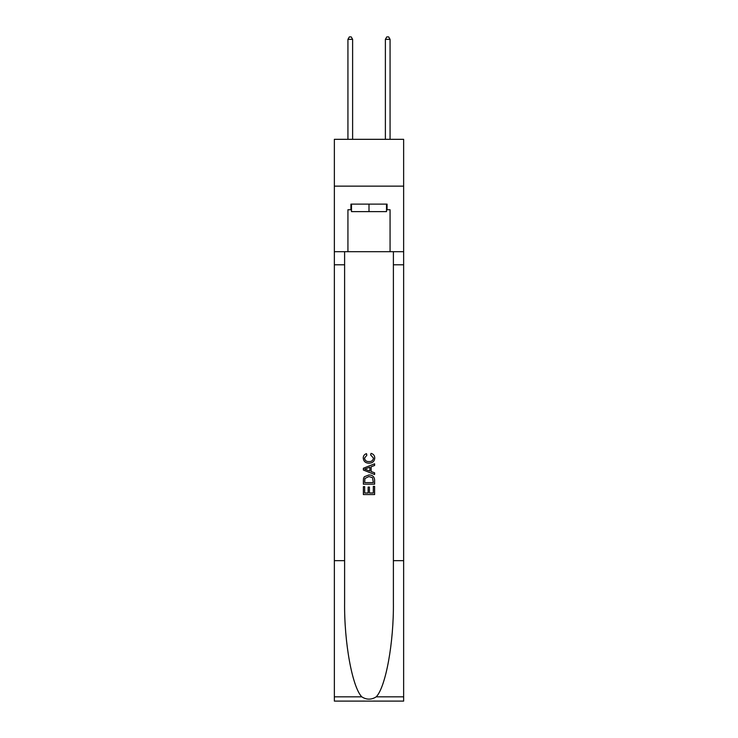 <?xml version="1.0" encoding="UTF-8"?>
<svg xmlns="http://www.w3.org/2000/svg" width="738" height="738" viewBox="0 0 738 738"><rect width="100%" height="100%" fill="white"/><g stroke="black" fill="none" stroke-linecap="round" stroke-linejoin="round"><path stroke-width="1.11" d="M403.64 186.142L403.64 139.325L334.36 139.325L334.36 186.142L403.64 186.142L403.64 251.686L390.07 251.686L390.07 209.74L387.072 209.74L387.072 204.122L350.928 204.122L350.928 209.74L351.491 209.74M386.509 204.122L386.509 211.612L351.491 211.612L351.491 204.122M369 204.122L369 211.612M373.317 486.351L373.317 492.984L369.424 492.984L373.317 492.984L373.317 486.351L374.609 486.351L374.609 494.561L363.373 494.561L363.382 486.646L363.373 494.561M368.133 487.08L368.133 492.984L364.673 492.984L368.133 492.984L368.133 487.08L369.424 487.08L369.424 492.984M364.341 476.73L363.539 478.372L364.341 476.73L368.935 474.977C372.524 474.958 374.424 476.693 374.609 480.17L374.609 484.193L363.382 484.193L363.382 480.355L363.373 484.193M371.02 453.372L370.651 454.949L371.02 453.372C373.4 453.99 374.646 455.521 374.756 457.957C374.452 461.407 372.505 463.141 368.908 463.169L368.908 463.169C365.458 463.086 363.566 461.361 363.234 457.984L363.234 457.984C363.29 455.77 364.378 454.322 366.5 453.658L366.841 455.245L364.526 458.067C364.867 460.494 366.325 461.665 368.908 461.582C371.537 461.72 373.05 460.558 373.465 458.104L370.651 454.949M376.242 696.829L403.64 696.829L403.64 701.1L334.36 701.1L334.36 560.659L344.609 560.659L344.609 602.411C344.111 642.318 352.211 686.903 361.758 696.829C366.583 699.91 371.408 699.91 376.242 696.829C385.789 686.903 393.889 642.318 393.391 602.411L393.391 251.686M363.373 468.252L363.373 470.032L374.609 474.497L363.382 470.032L363.382 468.252L374.609 463.787L363.373 468.252M393.391 560.659L403.64 560.659L403.64 251.686M334.36 560.659L334.36 186.142M344.609 251.686L344.609 560.659M403.64 696.829L403.64 560.659M334.36 251.686L347.93 251.686L347.93 209.74L350.928 209.74M347.93 251.686L390.07 251.686M386.509 209.74L387.072 209.74M374.609 463.787L374.609 465.466L371.159 466.748L371.159 471.536L374.609 472.818L374.609 474.497M366.749 469.912L369.858 471.056L369.858 467.228L364.673 469.147L366.749 469.912M369.858 467.228L369.858 471.056M363.382 480.355L363.539 478.372M372.524 477.643L373.317 482.606L372.524 477.643L368.908 476.564L364.904 478.473L364.673 482.606L373.317 482.606L364.673 482.606M363.382 486.646L364.673 486.646L364.673 492.984M352.616 139.325L352.616 39.335L347.93 39.335L347.93 139.325M347.93 39.335L349.342 36.9L351.214 36.9L352.616 39.335M390.07 139.325L390.07 39.335L385.384 39.335L385.384 139.325M385.384 39.335L386.786 36.9L388.658 36.9L390.07 39.335M393.391 264.794L403.64 264.794M344.609 264.794L334.36 264.794M334.36 696.829L361.758 696.829"/></g></svg>
